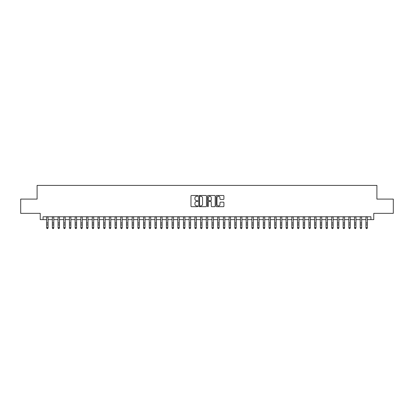<?xml version="1.0" encoding="UTF-8"?>
<svg xmlns="http://www.w3.org/2000/svg" width="414" height="414" viewBox="0 0 414 414"><rect width="100%" height="100%" fill="white"/><g stroke="black" fill="none" stroke-linecap="round" stroke-linejoin="round"><path stroke-width="0.62" d="M197.876 195.884A0.393 0.393 0 0 0 197.488 195.491L191.537 195.491A0.559 0.559 0 0 0 190.978 196.055L190.978 206.125A0.559 0.559 0 0 0 191.537 206.684L197.488 206.684A0.393 0.393 0 0 0 197.876 206.296A0.393 0.393 0 0 0 197.488 205.903L196.717 205.903A1.791 1.791 0 0 1 194.927 204.112L194.927 203.274A1.791 1.791 0 0 1 196.717 201.483L197.488 201.483A0.393 0.393 0 0 0 197.876 201.09A0.393 0.393 0 0 0 197.488 200.697L196.717 200.697A1.791 1.791 0 0 1 194.927 198.906L194.927 198.068A1.791 1.791 0 0 1 196.717 196.277L197.488 196.277A0.393 0.393 0 0 0 197.876 195.884M223.358 199.439A0.559 0.559 0 0 0 223.917 198.88L223.917 196.055A0.559 0.559 0 0 0 223.358 195.491L216.75 195.491A0.559 0.559 0 0 0 216.191 196.055L216.191 206.125A0.559 0.559 0 0 0 216.75 206.684L223.358 206.684A0.559 0.559 0 0 0 223.917 206.125L223.917 202.71A0.559 0.559 0 0 0 223.358 202.151L220.527 202.151A0.559 0.559 0 0 0 219.969 202.71L219.969 204.407A1.496 1.496 0 0 1 218.473 205.903A1.496 1.496 0 0 1 216.977 204.407L216.977 197.773A1.496 1.496 0 0 1 218.473 196.277A1.496 1.496 0 0 1 219.969 197.773L219.969 198.88A0.559 0.559 0 0 0 220.527 199.439L223.358 199.439M43.077 219.622L43.077 216.77L370.923 216.77L370.923 219.622L373.77 219.622L373.77 213.35L393.3 213.35L393.3 199.093L376.906 199.093L376.906 185.41L37.094 185.41L37.094 199.093L20.7 199.093L20.7 213.35L40.23 213.35L40.23 219.622L46.642 219.622M206.508 196.055A0.559 0.559 0 0 0 205.949 195.491L199.346 195.491A0.559 0.559 0 0 0 198.787 196.055L198.787 206.125A0.559 0.559 0 0 0 199.346 206.684L205.949 206.684A0.559 0.559 0 0 0 206.508 206.125L206.508 196.055M208.051 195.491L214.654 195.491A0.559 0.559 0 0 1 215.213 196.055L215.213 206.125A0.559 0.559 0 0 1 214.654 206.684L211.828 206.684A0.559 0.559 0 0 1 211.269 206.125L211.269 202.042A0.559 0.559 0 0 0 210.705 201.483L208.832 201.483A0.559 0.559 0 0 0 208.273 202.042L208.273 206.296A0.393 0.393 0 0 1 207.88 206.684A0.393 0.393 0 0 1 207.492 206.296L207.492 196.055A0.559 0.559 0 0 1 208.051 195.491M48.065 219.622L52.345 219.622M53.768 219.622L58.048 219.622M59.471 219.622L63.746 219.622M65.174 219.622L69.448 219.622M70.872 219.622L75.151 219.622M76.574 219.622L80.854 219.622M82.277 219.622L86.552 219.622M87.98 219.622L92.255 219.622M93.683 219.622L97.958 219.622M99.381 219.622L103.66 219.622M105.084 219.622L109.358 219.622M110.786 219.622L115.061 219.622M116.489 219.622L120.764 219.622M122.187 219.622L126.467 219.622M127.89 219.622L132.164 219.622M133.593 219.622L137.867 219.622M139.295 219.622L143.57 219.622M144.993 219.622L149.273 219.622M150.696 219.622L154.971 219.622M156.399 219.622L160.673 219.622M162.102 219.622L166.376 219.622M167.799 219.622L172.079 219.622M173.502 219.622L177.777 219.622M179.205 219.622L183.48 219.622M184.908 219.622L189.182 219.622M190.606 219.622L194.885 219.622M196.308 219.622L200.588 219.622M202.011 219.622L206.286 219.622M207.714 219.622L211.989 219.622M213.412 219.622L217.692 219.622M219.115 219.622L223.394 219.622M224.818 219.622L229.092 219.622M230.52 219.622L234.795 219.622M236.223 219.622L240.498 219.622M241.921 219.622L246.201 219.622M247.624 219.622L251.898 219.622M253.327 219.622L257.601 219.622M259.029 219.622L263.304 219.622M264.727 219.622L269.007 219.622M270.43 219.622L274.705 219.622M276.133 219.622L280.407 219.622M281.836 219.622L286.11 219.622M287.533 219.622L291.813 219.622M293.236 219.622L297.511 219.622M298.939 219.622L303.214 219.622M304.642 219.622L308.916 219.622M310.34 219.622L314.619 219.622M316.042 219.622L320.317 219.622M321.745 219.622L326.02 219.622M327.448 219.622L331.723 219.622M333.146 219.622L337.426 219.622M338.849 219.622L343.128 219.622M344.551 219.622L348.826 219.622M350.254 219.622L354.529 219.622M355.952 219.622L360.232 219.622M361.655 219.622L365.935 219.622M367.358 219.622L370.923 219.622M199.962 196.277A0.393 0.393 0 0 0 199.569 196.666L199.569 205.51A0.393 0.393 0 0 0 199.962 205.903L200.774 205.903A1.791 1.791 0 0 0 202.565 204.112L202.565 198.068A1.791 1.791 0 0 0 200.774 196.277L199.962 196.277M211.269 197.799A1.496 1.496 0 0 0 209.769 196.303A1.496 1.496 0 0 0 208.273 197.799L208.273 200.138A0.559 0.559 0 0 0 208.832 200.697L210.705 200.697A0.559 0.559 0 0 0 211.269 200.138L211.269 197.799M48.065 216.77L48.065 227.964L47.641 228.59L47.072 228.466L47.641 228.59M46.642 216.77L46.642 227.648L48.065 227.648L47.641 228.466M47.072 228.59L46.642 227.964L47.072 228.466M53.768 216.77L53.768 227.964L53.344 228.59L52.769 228.466L53.344 228.59M52.345 216.77L52.345 227.648L53.768 227.648L53.344 228.466M52.769 228.59L52.345 227.964L52.769 228.466M59.471 216.77L59.471 227.964L59.042 228.59L58.472 228.466L59.042 228.59M58.048 216.77L58.048 227.648L59.471 227.648L59.042 228.466M58.472 228.59L58.048 227.964L58.472 228.466M65.174 216.77L65.174 227.964L64.744 228.59L64.175 228.466L64.744 228.59M63.746 216.77L63.746 227.648L65.174 227.648L64.744 228.466M64.175 228.59L63.746 227.964L64.175 228.466M70.872 216.77L70.872 227.964L70.447 228.59L69.878 228.466L70.447 228.59M69.448 216.77L69.448 227.648L70.872 227.648L70.447 228.466M69.878 228.59L69.448 227.964L69.878 228.466M76.574 216.77L76.574 227.964L76.15 228.59L75.576 228.466L76.15 228.59M75.151 216.77L75.151 227.648L76.574 227.648L76.15 228.466M75.576 228.59L75.151 227.964L75.576 228.466M82.277 216.77L82.277 227.964L81.848 228.59L81.279 228.466L81.848 228.59M80.854 216.77L80.854 227.648L82.277 227.648L81.848 228.466M81.279 228.59L80.854 227.964L81.279 228.466M87.98 216.77L87.98 227.964L87.551 228.59L86.981 228.466L87.551 228.59M86.552 216.77L86.552 227.648L87.98 227.648L87.551 228.466M86.981 228.59L86.552 227.964L86.981 228.466M93.683 216.77L93.683 227.964L93.253 228.59L92.684 228.466L93.253 228.59M92.255 216.77L92.255 227.648L93.683 227.648L93.253 228.466M92.684 228.59L92.255 227.964L92.684 228.466M99.381 216.77L99.381 227.964L98.956 228.59L98.382 228.466L98.956 228.59M97.958 216.77L97.958 227.648L99.381 227.648L98.956 228.466M98.382 228.59L97.958 227.964L98.382 228.466M105.084 216.77L105.084 227.964L104.654 228.59L104.085 228.466L104.654 228.59M103.66 216.77L103.66 227.648L105.084 227.648L104.654 228.466M104.085 228.59L103.66 227.964L104.085 228.466M110.786 216.77L110.786 227.964L110.357 228.59L109.788 228.466L110.357 228.59M109.358 216.77L109.358 227.648L110.786 227.648L110.357 228.466M109.788 228.59L109.358 227.964L109.788 228.466M116.489 216.77L116.489 227.964L116.06 228.59L115.49 228.466L116.06 228.59M115.061 216.77L115.061 227.648L116.489 227.648L116.06 228.466M115.49 228.59L115.061 227.964L115.49 228.466M122.187 216.77L122.187 227.964L121.763 228.59L121.193 228.466L121.763 228.59M120.764 216.77L120.764 227.648L122.187 227.648L121.763 228.466M121.193 228.59L120.764 227.964L121.193 228.466M127.89 216.77L127.89 227.964L127.46 228.59L126.891 228.466L127.46 228.59M126.467 216.77L126.467 227.648L127.89 227.648L127.46 228.466M126.891 228.59L126.467 227.964L126.891 228.466M133.593 216.77L133.593 227.964L133.163 228.59L132.594 228.466L133.163 228.59M132.164 216.77L132.164 227.648L133.593 227.648L133.163 228.466M132.594 228.59L132.164 227.964L132.594 228.466M139.295 216.77L139.295 227.964L138.866 228.59L138.297 228.466L138.866 228.59M137.867 216.77L137.867 227.648L139.295 227.648L138.866 228.466M138.297 228.59L137.867 227.964L138.297 228.466M144.993 216.77L144.993 227.964L144.569 228.59L144 228.466L144.569 228.59M143.57 216.77L143.57 227.648L144.993 227.648L144.569 228.466M144 228.59L143.57 227.964L144 228.466M150.696 216.77L150.696 227.964L150.266 228.59L149.697 228.466L150.266 228.59M149.273 216.77L149.273 227.648L150.696 227.648L150.266 228.466M149.697 228.59L149.273 227.964L149.697 228.466M156.399 216.77L156.399 227.964L155.969 228.59L155.4 228.466L155.969 228.59M154.971 216.77L154.971 227.648L156.399 227.648L155.969 228.466M155.4 228.59L154.971 227.964L155.4 228.466M162.102 216.77L162.102 227.964L161.672 228.59L161.103 228.466L161.672 228.59M160.673 216.77L160.673 227.648L162.102 227.648L161.672 228.466M161.103 228.59L160.673 227.964L161.103 228.466M167.799 216.77L167.799 227.964L167.375 228.59L166.806 228.466L167.375 228.59M166.376 216.77L166.376 227.648L167.799 227.648L167.375 228.466M166.806 228.59L166.376 227.964L166.806 228.466M173.502 216.77L173.502 227.964L173.078 228.59L172.503 228.466L173.078 228.59M172.079 216.77L172.079 227.648L173.502 227.648L173.078 228.466M172.503 228.59L172.079 227.964L172.503 228.466M179.205 216.77L179.205 227.964L178.776 228.59L178.206 228.466L178.776 228.59M177.777 216.77L177.777 227.648L179.205 227.648L178.776 228.466M178.206 228.59L177.777 227.964L178.206 228.466M184.908 216.77L184.908 227.964L184.478 228.59L183.909 228.466L184.478 228.59M183.48 216.77L183.48 227.648L184.908 227.648L184.478 228.466M183.909 228.59L183.48 227.964L183.909 228.466M190.606 216.77L190.606 227.964L190.181 228.59L189.612 228.466L190.181 228.59M189.182 216.77L189.182 227.648L190.606 227.648L190.181 228.466M189.612 228.59L189.182 227.964L189.612 228.466M196.308 216.77L196.308 227.964L195.884 228.59L195.31 228.466L195.884 228.59M194.885 216.77L194.885 227.648L196.308 227.648L195.884 228.466M195.31 228.59L194.885 227.964L195.31 228.466M202.011 216.77L202.011 227.964L201.582 228.59L201.013 228.466L201.582 228.59M200.588 216.77L200.588 227.648L202.011 227.648L201.582 228.466M201.013 228.59L200.588 227.964L201.013 228.466M207.714 216.77L207.714 227.964L207.285 228.59L206.715 228.466L207.285 228.59M206.286 216.77L206.286 227.648L207.714 227.648L207.285 228.466M206.715 228.59L206.286 227.964L206.715 228.466M213.412 216.77L213.412 227.964L212.987 228.59L212.418 228.466L212.987 228.59M211.989 216.77L211.989 227.648L213.412 227.648L212.987 228.466M212.418 228.59L211.989 227.964L212.418 228.466M219.115 216.77L219.115 227.964L218.69 228.59L218.116 228.466L218.69 228.59M217.692 216.77L217.692 227.648L219.115 227.648L218.69 228.466M218.116 228.59L217.692 227.964L218.116 228.466M224.818 216.77L224.818 227.964L224.388 228.59L223.819 228.466L224.388 228.59M223.394 216.77L223.394 227.648L224.818 227.648L224.388 228.466M223.819 228.59L223.394 227.964L223.819 228.466M230.52 216.77L230.52 227.964L230.091 228.59L229.522 228.466L230.091 228.59M229.092 216.77L229.092 227.648L230.52 227.648L230.091 228.466M229.522 228.59L229.092 227.964L229.522 228.466M236.223 216.77L236.223 227.964L235.794 228.59L235.224 228.466L235.794 228.59M234.795 216.77L234.795 227.648L236.223 227.648L235.794 228.466M235.224 228.59L234.795 227.964L235.224 228.466M241.921 216.77L241.921 227.964L241.497 228.59L240.922 228.466L241.497 228.59M240.498 216.77L240.498 227.648L241.921 227.648L241.497 228.466M240.922 228.59L240.498 227.964L240.922 228.466M247.624 216.77L247.624 227.964L247.194 228.59L246.625 228.466L247.194 228.59M246.201 216.77L246.201 227.648L247.624 227.648L247.194 228.466M246.625 228.59L246.201 227.964L246.625 228.466M253.327 216.77L253.327 227.964L252.897 228.59L252.328 228.466L252.897 228.59M251.898 216.77L251.898 227.648L253.327 227.648L252.897 228.466M252.328 228.59L251.898 227.964L252.328 228.466M259.029 216.77L259.029 227.964L258.6 228.59L258.031 228.466L258.6 228.59M257.601 216.77L257.601 227.648L259.029 227.648L258.6 228.466M258.031 228.59L257.601 227.964L258.031 228.466M264.727 216.77L264.727 227.964L264.303 228.59L263.734 228.466L264.303 228.59M263.304 216.77L263.304 227.648L264.727 227.648L264.303 228.466M263.734 228.59L263.304 227.964L263.734 228.466M270.43 216.77L270.43 227.964L270 228.59L269.431 228.466L270 228.59M269.007 216.77L269.007 227.648L270.43 227.648L270 228.466M269.431 228.59L269.007 227.964L269.431 228.466M276.133 216.77L276.133 227.964L275.703 228.59L275.134 228.466L275.703 228.59M274.705 216.77L274.705 227.648L276.133 227.648L275.703 228.466M275.134 228.59L274.705 227.964L275.134 228.466M281.836 216.77L281.836 227.964L281.406 228.59L280.837 228.466L281.406 228.59M280.407 216.77L280.407 227.648L281.836 227.648L281.406 228.466M280.837 228.59L280.407 227.964L280.837 228.466M287.533 216.77L287.533 227.964L287.109 228.59L286.54 228.466L287.109 228.59M286.11 216.77L286.11 227.648L287.533 227.648L287.109 228.466M286.54 228.59L286.11 227.964L286.54 228.466M293.236 216.77L293.236 227.964L292.807 228.59L292.237 228.466L292.807 228.59M291.813 216.77L291.813 227.648L293.236 227.648L292.807 228.466M292.237 228.59L291.813 227.964L292.237 228.466M298.939 216.77L298.939 227.964L298.51 228.59L297.94 228.466L298.51 228.59M297.511 216.77L297.511 227.648L298.939 227.648L298.51 228.466M297.94 228.59L297.511 227.964L297.94 228.466M304.642 216.77L304.642 227.964L304.212 228.59L303.643 228.466L304.212 228.59M303.214 216.77L303.214 227.648L304.642 227.648L304.212 228.466M303.643 228.59L303.214 227.964L303.643 228.466M310.34 216.77L310.34 227.964L309.915 228.59L309.346 228.466L309.915 228.59M308.916 216.77L308.916 227.648L310.34 227.648L309.915 228.466M309.346 228.59L308.916 227.964L309.346 228.466M316.042 216.77L316.042 227.964L315.618 228.59L315.044 228.466L315.618 228.59M314.619 216.77L314.619 227.648L316.042 227.648L315.618 228.466M315.044 228.59L314.619 227.964L315.044 228.466M321.745 216.77L321.745 227.964L321.316 228.59L320.746 228.466L321.316 228.59M320.317 216.77L320.317 227.648L321.745 227.648L321.316 228.466M320.746 228.59L320.317 227.964L320.746 228.466M327.448 216.77L327.448 227.964L327.019 228.59L326.449 228.466L327.019 228.59M326.02 216.77L326.02 227.648L327.448 227.648L327.019 228.466M326.449 228.59L326.02 227.964L326.449 228.466M333.146 216.77L333.146 227.964L332.721 228.59L332.152 228.466L332.721 228.59M331.723 216.77L331.723 227.648L333.146 227.648L332.721 228.466M332.152 228.59L331.723 227.964L332.152 228.466M338.849 216.77L338.849 227.964L338.424 228.59L337.85 228.466L338.424 228.59M337.426 216.77L337.426 227.648L338.849 227.648L338.424 228.466M337.85 228.59L337.426 227.964L337.85 228.466M344.551 216.77L344.551 227.964L344.122 228.59L343.553 228.466L344.122 228.59M343.128 216.77L343.128 227.648L344.551 227.648L344.122 228.466M343.553 228.59L343.128 227.964L343.553 228.466M350.254 216.77L350.254 227.964L349.825 228.59L349.256 228.466L349.825 228.59M348.826 216.77L348.826 227.648L350.254 227.648L349.825 228.466M349.256 228.59L348.826 227.964L349.256 228.466M355.952 216.77L355.952 227.964L355.528 228.59L354.958 228.466L355.528 228.59M354.529 216.77L354.529 227.648L355.952 227.648L355.528 228.466M354.958 228.59L354.529 227.964L354.958 228.466M361.655 216.77L361.655 227.964L361.231 228.59L360.656 228.466L361.231 228.59M360.232 216.77L360.232 227.648L361.655 227.648L361.231 228.466M360.656 228.59L360.232 227.964L360.656 228.466M367.358 216.77L367.358 227.964L366.928 228.59L366.359 228.466L366.928 228.59M365.935 216.77L365.935 227.648L367.358 227.648L366.928 228.466M366.359 228.59L365.935 227.964L366.359 228.466M48.065 222.97L46.642 222.97M48.065 224.926L46.642 224.926M48.065 216.952L46.642 216.952M53.768 222.97L52.345 222.97M53.768 224.926L52.345 224.926M53.768 216.952L52.345 216.952M59.471 222.97L58.048 222.97M59.471 224.926L58.048 224.926M59.471 216.952L58.048 216.952M65.174 222.97L63.746 222.97M65.174 224.926L63.746 224.926M65.174 216.952L63.746 216.952M70.872 222.97L69.448 222.97M70.872 224.926L69.448 224.926M70.872 216.952L69.448 216.952M76.574 222.97L75.151 222.97M76.574 224.926L75.151 224.926M76.574 216.952L75.151 216.952M82.277 222.97L80.854 222.97M82.277 224.926L80.854 224.926M82.277 216.952L80.854 216.952M87.98 222.97L86.552 222.97M87.98 224.926L86.552 224.926M87.98 216.952L86.552 216.952M93.683 222.97L92.255 222.97M93.683 224.926L92.255 224.926M93.683 216.952L92.255 216.952M99.381 222.97L97.958 222.97M99.381 224.926L97.958 224.926M99.381 216.952L97.958 216.952M105.084 222.97L103.66 222.97M105.084 224.926L103.66 224.926M105.084 216.952L103.66 216.952M110.786 222.97L109.358 222.97M110.786 224.926L109.358 224.926M110.786 216.952L109.358 216.952M116.489 222.97L115.061 222.97M116.489 224.926L115.061 224.926M116.489 216.952L115.061 216.952M122.187 222.97L120.764 222.97M122.187 224.926L120.764 224.926M122.187 216.952L120.764 216.952M127.89 222.97L126.467 222.97M127.89 224.926L126.467 224.926M127.89 216.952L126.467 216.952M133.593 222.97L132.164 222.97M133.593 224.926L132.164 224.926M133.593 216.952L132.164 216.952M139.295 222.97L137.867 222.97M139.295 224.926L137.867 224.926M139.295 216.952L137.867 216.952M144.993 222.97L143.57 222.97M144.993 224.926L143.57 224.926M144.993 216.952L143.57 216.952M150.696 222.97L149.273 222.97M150.696 224.926L149.273 224.926M150.696 216.952L149.273 216.952M156.399 222.97L154.971 222.97M156.399 224.926L154.971 224.926M156.399 216.952L154.971 216.952M162.102 222.97L160.673 222.97M162.102 224.926L160.673 224.926M162.102 216.952L160.673 216.952M167.799 222.97L166.376 222.97M167.799 224.926L166.376 224.926M167.799 216.952L166.376 216.952M173.502 222.97L172.079 222.97M173.502 224.926L172.079 224.926M173.502 216.952L172.079 216.952M179.205 222.97L177.777 222.97M179.205 224.926L177.777 224.926M179.205 216.952L177.777 216.952M184.908 222.97L183.48 222.97M184.908 224.926L183.48 224.926M184.908 216.952L183.48 216.952M190.606 222.97L189.182 222.97M190.606 224.926L189.182 224.926M190.606 216.952L189.182 216.952M196.308 222.97L194.885 222.97M196.308 224.926L194.885 224.926M196.308 216.952L194.885 216.952M202.011 222.97L200.588 222.97M202.011 224.926L200.588 224.926M202.011 216.952L200.588 216.952M207.714 222.97L206.286 222.97M207.714 224.926L206.286 224.926M207.714 216.952L206.286 216.952M213.412 222.97L211.989 222.97M213.412 224.926L211.989 224.926M213.412 216.952L211.989 216.952M219.115 222.97L217.692 222.97M219.115 224.926L217.692 224.926M219.115 216.952L217.692 216.952M224.818 222.97L223.394 222.97M224.818 224.926L223.394 224.926M224.818 216.952L223.394 216.952M230.52 222.97L229.092 222.97M230.52 224.926L229.092 224.926M230.52 216.952L229.092 216.952M236.223 222.97L234.795 222.97M236.223 224.926L234.795 224.926M236.223 216.952L234.795 216.952M241.921 222.97L240.498 222.97M241.921 224.926L240.498 224.926M241.921 216.952L240.498 216.952M247.624 222.97L246.201 222.97M247.624 224.926L246.201 224.926M247.624 216.952L246.201 216.952M253.327 222.97L251.898 222.97M253.327 224.926L251.898 224.926M253.327 216.952L251.898 216.952M259.029 222.97L257.601 222.97M259.029 224.926L257.601 224.926M259.029 216.952L257.601 216.952M264.727 222.97L263.304 222.97M264.727 224.926L263.304 224.926M264.727 216.952L263.304 216.952M270.43 222.97L269.007 222.97M270.43 224.926L269.007 224.926M270.43 216.952L269.007 216.952M276.133 222.97L274.705 222.97M276.133 224.926L274.705 224.926M276.133 216.952L274.705 216.952M281.836 222.97L280.407 222.97M281.836 224.926L280.407 224.926M281.836 216.952L280.407 216.952M287.533 222.97L286.11 222.97M287.533 224.926L286.11 224.926M287.533 216.952L286.11 216.952M293.236 222.97L291.813 222.97M293.236 224.926L291.813 224.926M293.236 216.952L291.813 216.952M298.939 222.97L297.511 222.97M298.939 224.926L297.511 224.926M298.939 216.952L297.511 216.952M304.642 222.97L303.214 222.97M304.642 224.926L303.214 224.926M304.642 216.952L303.214 216.952M310.34 222.97L308.916 222.97M310.34 224.926L308.916 224.926M310.34 216.952L308.916 216.952M316.042 222.97L314.619 222.97M316.042 224.926L314.619 224.926M316.042 216.952L314.619 216.952M321.745 222.97L320.317 222.97M321.745 224.926L320.317 224.926M321.745 216.952L320.317 216.952M327.448 222.97L326.02 222.97M327.448 224.926L326.02 224.926M327.448 216.952L326.02 216.952M333.146 222.97L331.723 222.97M333.146 224.926L331.723 224.926M333.146 216.952L331.723 216.952M338.849 222.97L337.426 222.97M338.849 224.926L337.426 224.926M338.849 216.952L337.426 216.952M344.551 222.97L343.128 222.97M344.551 224.926L343.128 224.926M344.551 216.952L343.128 216.952M350.254 222.97L348.826 222.97M350.254 224.926L348.826 224.926M350.254 216.952L348.826 216.952M355.952 222.97L354.529 222.97M355.952 224.926L354.529 224.926M355.952 216.952L354.529 216.952M361.655 222.97L360.232 222.97M361.655 224.926L360.232 224.926M361.655 216.952L360.232 216.952M367.358 222.97L365.935 222.97M367.358 224.926L365.935 224.926M367.358 216.952L365.935 216.952"/></g></svg>
